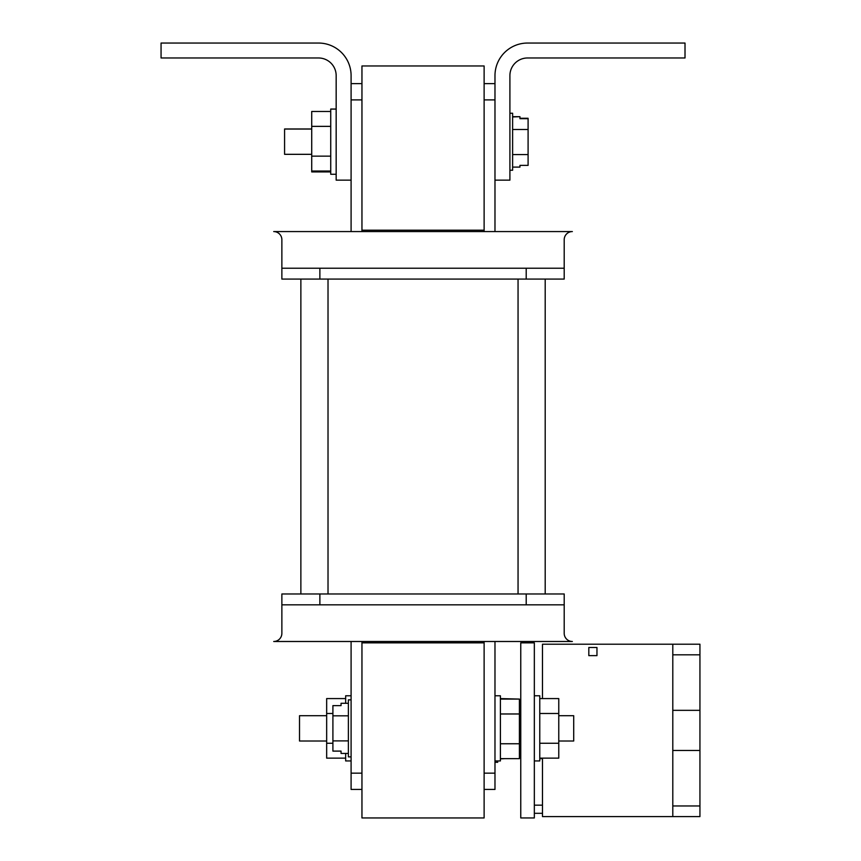 <?xml version="1.0" encoding="UTF-8"?>
<svg xmlns="http://www.w3.org/2000/svg" width="861" height="861" viewBox="0 0 861 861"><rect width="100%" height="100%" fill="white"/><g stroke="black" fill="none" stroke-linecap="round" stroke-linejoin="round"><path stroke-width="1.29" d="M588.816 655.63L596.964 655.63L596.964 647.494L588.816 647.494L588.816 655.63M534.337 813.311L542.484 813.311L542.484 805.164L534.337 805.164M558.767 715.717L573.706 715.717L573.706 741.009L558.767 741.009M534.337 760.941L539.772 760.941L539.772 695.785L534.337 695.785M534.337 817.95L534.337 642.844L520.765 642.844L520.765 817.95L534.337 817.95M539.772 758.143L558.767 758.143L558.767 698.583L539.772 698.583M558.767 713.478L539.772 713.478M558.767 743.258L539.772 743.258M542.484 758.638L539.772 758.638M500.402 699.078L519.409 699.078L500.402 698.583M494.978 695.785L500.402 695.785L500.402 760.941L494.978 760.941M519.409 699.078L519.409 758.638L500.402 758.638M519.409 743.753L500.402 743.753M519.409 713.973L500.402 713.973M351.094 756.873L348.382 756.873L348.382 699.853L351.094 699.853M348.382 753.44L341.053 753.44L341.053 751.104L332.906 751.104L332.906 705.622L341.053 705.622L341.053 703.286L348.382 703.286M332.906 740.901L348.382 740.901M332.906 715.825L348.382 715.825M519.947 118.269L528.094 118.269L528.094 165.377L519.947 165.377L519.947 167.109L512.618 167.109M528.094 154.571L512.618 154.571M512.618 116.687L519.947 116.687L512.618 116.956M528.094 118.678L519.947 118.678L519.947 116.956M528.094 129.494L512.618 129.494M509.906 170.252L512.618 170.252L512.618 113.243L509.906 113.243M311.725 154.323L284.582 154.323L284.582 128.978L311.725 128.978M494.978 762.297L497.69 762.297L497.69 760.941M326.663 741.009L299.51 741.009L299.51 715.717L326.663 715.717M351.094 760.941L345.659 760.941L345.659 753.44M336.167 174.266L330.732 174.266L330.732 109.035L336.167 109.035M330.732 111.478L311.725 111.478L311.725 171.931L330.732 171.931M336.167 180.143L336.167 75.628A17.65 17.65 0 0 0 318.516 57.978L161.061 57.978L161.061 43.05L318.516 43.05A32.578 32.578 0 0 1 351.094 75.628L351.094 180.143L336.167 180.143M351.094 180.143L351.094 231.566M685.012 57.978L685.012 43.05L527.556 43.05A32.578 32.578 0 0 0 494.978 75.628L494.978 180.143L509.906 180.143L509.906 75.628A17.65 17.65 0 0 1 527.556 57.978L685.012 57.978M494.978 180.143L494.978 231.566M345.659 758.143L326.663 758.143L326.663 698.583L345.659 698.583M345.659 703.286L345.659 695.785L351.094 695.785M361.954 642.844L484.119 642.844L484.119 817.95L361.954 817.95L361.954 641.488M281.87 604.842L281.87 593.982L564.203 593.982L564.203 633.352A8.147 8.147 0 0 0 572.35 641.488L273.723 641.488A8.147 8.147 0 0 0 281.87 633.352L281.87 604.842L564.203 604.842M281.87 268.212L281.87 279.072L564.203 279.072L564.203 239.713A8.147 8.147 0 0 1 572.35 231.566L273.723 231.566A8.147 8.147 0 0 1 281.87 239.713L281.87 268.212L564.203 268.212M273.723 641.488A8.147 8.147 0 0 0 281.87 633.352A8.147 8.147 0 0 1 273.723 641.488A8.147 8.147 0 0 0 281.87 633.352A8.147 8.147 0 0 1 273.723 641.488A8.147 8.147 0 0 0 281.87 633.352A8.147 8.147 0 0 1 273.723 641.488A8.147 8.147 0 0 0 281.87 633.352A8.147 8.147 0 0 1 273.723 641.488M545.196 593.982L545.196 279.072L545.196 593.982M273.723 231.566A8.147 8.147 0 0 1 281.87 239.713A8.147 8.147 0 0 0 273.723 231.566A8.147 8.147 0 0 1 281.87 239.713A8.147 8.147 0 0 0 273.723 231.566A8.147 8.147 0 0 1 281.87 239.713A8.147 8.147 0 0 0 273.723 231.566A8.147 8.147 0 0 1 281.87 239.713A8.147 8.147 0 0 0 273.723 231.566M361.954 230.21L361.954 65.963L484.119 65.963L484.119 230.21L361.954 230.21L361.954 231.566M484.119 642.844L484.119 641.488M484.119 789.44L494.978 789.44L494.978 641.488M361.954 773.156L351.094 773.156L351.094 789.44L361.954 789.44M351.094 773.156L351.094 641.488M494.978 773.156L484.119 773.156M484.119 230.21L484.119 231.566M484.119 99.898L494.978 99.898M494.978 83.614L484.119 83.614M351.094 99.898L361.954 99.898M361.954 83.614L351.094 83.614M300.866 593.982L300.866 279.072M326.663 743.258L332.906 743.258M326.663 713.478L332.906 713.478M505.02 758.638L500.402 758.875M519.947 165.377L519.947 166.84M311.725 156.142L330.732 156.142M311.725 171.038L330.732 171.038M311.725 126.363L330.732 126.363M542.484 758.143L542.484 816.594L699.939 816.594L699.939 644.211L542.484 644.211L542.484 698.583M672.796 816.594L672.796 644.211M672.796 805.971L699.939 805.971M672.796 654.823L699.939 654.823M672.796 710.336L699.939 710.336M672.796 750.469L699.939 750.469M319.872 604.842L319.872 593.982M526.2 604.842L526.2 593.982M526.2 268.212L526.2 279.072M319.872 268.212L319.872 279.072M328.019 593.982L328.019 279.072M518.053 593.982L518.053 279.072M520.765 741.009L519.409 741.009M520.765 741.03L519.409 741.03M520.765 715.695L519.409 715.695L520.765 715.717M330.732 109.11L336.167 109.11M284.582 129.064L311.725 129.064"/></g></svg>
